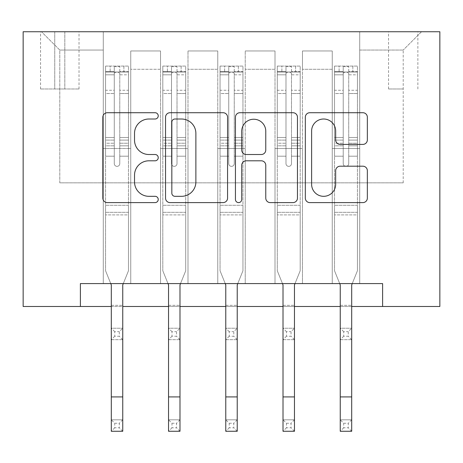<?xml version="1.0" encoding="UTF-8"?>
<svg xmlns="http://www.w3.org/2000/svg" width="463" height="463" viewBox="0 0 463 463"><rect width="100%" height="100%" fill="white"/><g stroke="black" fill="none" stroke-linecap="round" stroke-linejoin="round"><path stroke-width="0.35" stroke-dasharray="2.31 1.74" d="M158.236 115.86A3.148 3.148 0 0 0 155.088 112.717L107.335 112.717A4.497 4.497 0 0 0 102.838 117.208L102.838 198.112A4.497 4.497 0 0 0 107.335 202.609L155.088 202.609A3.148 3.148 0 0 0 158.236 199.46A3.148 3.148 0 0 0 155.088 196.318L148.912 196.318A14.382 14.382 0 0 1 134.525 181.936L134.525 175.193A14.382 14.382 0 0 1 148.912 160.806L155.088 160.806A3.148 3.148 0 0 0 158.236 157.663A3.148 3.148 0 0 0 155.088 154.515L148.912 154.515A14.382 14.382 0 0 1 134.525 140.133L134.525 133.39A14.382 14.382 0 0 1 148.912 119.008L155.088 119.008A3.148 3.148 0 0 0 158.236 115.86M403.215 31.739L388.561 31.739L403.215 31.739M403.215 88.977L388.561 88.977L403.215 88.977M80.388 306.483L80.388 283.587L80.388 306.483L80.388 283.587L382.612 283.587L80.388 283.587L382.612 283.587L382.612 306.483L23.15 306.483L23.15 31.739L439.85 31.739L439.85 306.483L382.612 306.483L382.612 283.587L382.612 306.483M103.284 283.587L130.757 283.587L103.284 283.587L130.757 283.587L103.284 283.587L103.284 31.739L41.467 31.739L421.533 31.739L359.716 31.739L359.716 283.587L332.243 283.587L359.716 283.587L332.243 283.587L359.716 283.587L359.716 31.739L359.716 148.501L359.716 50.05L403.215 50.05L359.716 50.05L359.716 31.739L103.284 31.739L103.284 148.501L130.757 148.501L130.757 69.282L130.757 283.587L130.757 50.971L130.757 283.587L130.757 148.501L103.284 148.501L103.284 50.05L59.785 50.05L103.284 50.05L103.284 31.739L103.284 283.587M160.522 283.587L188.001 283.587L160.522 283.587L188.001 283.587L160.522 283.587L160.522 50.971L130.757 50.971L160.522 50.971L160.522 283.587L160.522 148.501L188.001 148.501L188.001 69.282L188.001 283.587L188.001 50.971L188.001 283.587L188.001 148.501L160.522 148.501L160.522 69.282L160.522 283.587M217.76 283.587L245.24 283.587L217.76 283.587L245.24 283.587L217.76 283.587L217.76 50.971L188.001 50.971L188.001 69.282L188.001 50.971L217.76 50.971L217.76 283.587L217.76 148.501L245.24 148.501L245.24 69.282L245.24 283.587L245.24 50.971L245.24 283.587L245.24 148.501L217.76 148.501L217.76 69.282L217.76 148.501L245.24 148.501L217.76 148.501L217.76 283.587M274.999 283.587L302.478 283.587L274.999 283.587L302.478 283.587L274.999 283.587L274.999 50.971L245.24 50.971L245.24 69.282L245.24 50.971L274.999 50.971L274.999 283.587L274.999 148.501L302.478 148.501L302.478 69.282L302.478 283.587L302.478 50.971L302.478 283.587L302.478 148.501L274.999 148.501L274.999 69.282L274.999 148.501L302.478 148.501L274.999 148.501L274.999 283.587M54.744 31.739L40.553 31.739L54.744 31.739L54.744 88.977L40.553 88.977L64.82 88.977L54.744 88.977L54.744 31.739M64.82 31.739L79.017 31.739L64.82 31.739L64.82 88.977L79.017 88.977L64.82 88.977L64.82 31.739M111.299 306.483L122.747 306.483M168.538 306.483L179.985 306.483M225.776 306.483L237.224 306.483M283.015 306.483L294.462 306.483M340.253 306.483L351.701 306.483M59.785 182.844L59.785 50.05L41.467 31.739L59.785 50.05L59.785 182.844L403.215 182.844L59.785 182.844M403.215 182.844L403.215 50.05L403.215 182.844M332.243 148.501L359.716 148.501L359.716 283.587L359.716 148.501L332.243 148.501L332.243 69.282L332.243 148.501L359.716 148.501L332.243 148.501L332.243 283.587L332.243 50.971L302.478 50.971L302.478 69.282L302.478 50.971L332.243 50.971L332.243 283.587L332.243 148.501M103.284 148.501L130.757 148.501L103.284 148.501M160.522 50.971L130.757 50.971L160.522 50.971L160.522 69.282L160.522 50.971M160.522 148.501L188.001 148.501L160.522 148.501M217.76 69.282L217.76 50.971L217.76 69.282L188.001 69.282L217.76 69.282M274.999 69.282L274.999 50.971L274.999 69.282L245.24 69.282L274.999 69.282M332.243 69.282L332.243 50.971L332.243 69.282L302.478 69.282L332.243 69.282M217.76 50.971L188.001 50.971L217.76 50.971M274.999 50.971L245.24 50.971L274.999 50.971M332.243 50.971L302.478 50.971L332.243 50.971M421.533 31.739L403.215 50.05L421.533 31.739M227.564 198.112L227.564 117.208A4.497 4.497 0 0 0 223.073 112.717L170.037 112.717A4.497 4.497 0 0 0 165.54 117.208L165.54 198.112A4.497 4.497 0 0 0 170.037 202.609L223.073 202.609A4.497 4.497 0 0 0 227.564 198.112M174.979 119.008A3.148 3.148 0 0 0 171.831 122.151L171.831 193.169A3.148 3.148 0 0 0 174.979 196.318L181.496 196.318A14.382 14.382 0 0 0 195.878 181.936L195.878 133.39A14.382 14.382 0 0 0 181.496 119.008L174.979 119.008M239.927 112.717L292.963 112.717A4.497 4.497 0 0 1 297.46 117.208L297.46 198.112A4.497 4.497 0 0 1 292.963 202.609L270.265 202.609A4.497 4.497 0 0 1 265.774 198.112L265.774 165.303A4.497 4.497 0 0 0 261.277 160.806L246.218 160.806A4.497 4.497 0 0 0 241.727 165.303L241.727 199.46A3.148 3.148 0 0 1 238.578 202.609A3.148 3.148 0 0 1 235.435 199.46L235.435 117.208A4.497 4.497 0 0 1 239.927 112.717M265.774 131.255A12.021 12.021 0 0 0 253.747 119.234A12.021 12.021 0 0 0 241.727 131.255L241.727 150.018A4.497 4.497 0 0 0 246.218 154.515L261.277 154.515A4.497 4.497 0 0 0 265.774 150.018L265.774 131.255M340.16 144.404L362.859 144.404A4.497 4.497 0 0 0 367.35 139.907L367.35 117.208A4.497 4.497 0 0 0 362.859 112.717L309.822 112.717A4.497 4.497 0 0 0 305.325 117.208L305.325 198.112A4.497 4.497 0 0 0 309.822 202.609L362.859 202.609A4.497 4.497 0 0 0 367.35 198.112L367.35 170.697A4.497 4.497 0 0 0 362.859 166.2L340.16 166.2A4.497 4.497 0 0 0 335.663 170.697L335.663 184.291A12.021 12.021 0 0 1 323.643 196.318A12.021 12.021 0 0 1 311.616 184.291L311.616 131.029A12.021 12.021 0 0 1 323.643 119.008A12.021 12.021 0 0 1 335.663 131.029L335.663 139.907A4.497 4.497 0 0 0 340.16 144.404M114.274 163.613A2.749 2.749 0 0 0 117.023 166.362A2.749 2.749 0 0 1 114.274 163.613L114.274 156.193L114.274 163.613A2.749 2.749 0 0 0 117.023 166.362A2.749 2.749 0 0 0 119.772 163.613A2.749 2.749 0 0 1 117.023 166.362A2.749 2.749 0 0 0 119.772 163.613L119.772 156.193L119.772 163.613A2.749 2.749 0 0 1 117.023 166.362A2.749 2.749 0 0 1 114.274 163.613L114.274 143.229L114.274 163.613M114.731 423.251L119.309 423.251L119.309 427.829L114.731 427.829L114.731 423.251L111.299 419.814L122.747 419.814L111.299 419.814L111.299 284.936L105.576 270.768L105.576 156.193L105.576 205.283L105.576 156.193L114.274 156.193L105.576 156.193L114.274 156.193L105.576 156.193L105.576 140.092L114.274 140.092L114.274 156.193L114.274 140.092L105.576 140.092L105.576 137.494L114.274 137.494L105.576 137.494L105.576 93.532L114.274 93.532L105.576 93.532L105.576 74.821L114.274 74.821L105.576 74.821L105.576 72.037L105.576 156.193L105.576 145.822L114.274 145.822L105.576 145.822L105.576 143.229L114.274 143.229L105.576 143.229L105.576 90.268L114.274 90.268L114.274 143.229L114.274 90.268L105.576 90.268L105.576 71.557L114.274 71.557L114.274 90.268L114.274 66.643L114.274 73.235L114.274 66.643L119.772 66.643L119.772 73.235C117.943 71.643 116.109 71.643 114.274 73.235L114.274 140.092L114.274 73.235C116.103 71.643 117.932 71.643 119.772 73.235L119.772 143.229L119.772 66.643L114.274 66.643L114.274 71.557L105.576 71.557L105.576 66.082L110.153 66.082L110.153 72.031L105.576 72.037L105.576 66.082L105.576 72.037L123.893 72.031L110.153 72.031L110.153 66.082L128.355 66.082L123.893 66.082L123.893 72.031L128.471 72.037L128.471 66.082L105.576 66.082L105.576 270.768L105.576 205.283L105.576 270.768L111.299 284.936L111.299 305.337L111.299 284.936L105.576 270.768L110.755 283.587M123.291 283.587L128.471 270.768L128.471 156.193L119.772 156.193L128.471 156.193L119.772 156.193L128.471 156.193L128.471 145.822L119.772 145.822L128.471 145.822L128.471 143.229L119.772 143.229L128.471 143.229L128.471 90.268L119.772 90.268L128.471 90.268L128.471 71.557L119.772 71.557L128.471 71.557L128.471 66.082L128.471 156.193L128.471 140.092L119.772 140.092L128.471 140.092L128.471 137.494L119.772 137.494L128.471 137.494L128.471 93.532L119.772 93.532L119.772 163.613L119.772 93.532L128.471 93.532L128.471 74.821L119.772 74.821L119.772 93.532L119.772 74.821L128.471 74.821L128.471 72.037L105.691 72.031L128.355 72.031L123.893 72.031L123.893 66.082L128.471 66.082L128.471 270.768L122.747 284.936L122.747 305.337L122.747 284.936L128.471 270.768L128.471 214.901L105.576 214.901L128.471 214.901L128.471 205.283L105.576 205.283L128.471 205.283L128.471 156.193L128.471 270.768L122.747 284.936L122.747 419.814L119.309 423.251M114.731 336.248L111.299 339.68L111.299 305.337L111.299 328.232L122.747 328.232L111.299 328.232L111.299 339.68L122.747 339.68L122.747 305.337L122.747 328.232L119.309 331.67L119.309 336.248L114.731 336.248L114.731 331.67L119.309 331.67M111.299 339.68L122.747 339.68L122.747 328.232M122.747 339.68L119.309 336.248M114.731 331.67L111.299 328.232M111.299 419.814L111.299 431.261L122.747 431.261L122.747 419.814M122.747 431.261L119.309 427.829M114.731 427.829L111.299 431.261M171.513 163.613A2.749 2.749 0 0 0 174.262 166.362A2.749 2.749 0 0 1 171.513 163.613L171.513 156.193L171.513 163.613A2.749 2.749 0 0 0 174.262 166.362A2.749 2.749 0 0 0 177.011 163.613A2.749 2.749 0 0 1 174.262 166.362A2.749 2.749 0 0 0 177.011 163.613L177.011 156.193L177.011 163.613A2.749 2.749 0 0 1 174.262 166.362A2.749 2.749 0 0 1 171.513 163.613L171.513 143.229L171.513 163.613M171.97 423.251L176.548 423.251L176.548 427.829L171.97 427.829L171.97 423.251L168.538 419.814L179.985 419.814L168.538 419.814L168.538 284.936L162.814 270.768L162.814 156.193L162.814 205.283L162.814 156.193L171.513 156.193L162.814 156.193L171.513 156.193L162.814 156.193L162.814 140.092L171.513 140.092L171.513 156.193L171.513 140.092L162.814 140.092L162.814 137.494L171.513 137.494L162.814 137.494L162.814 93.532L171.513 93.532L162.814 93.532L162.814 74.821L171.513 74.821L162.814 74.821L162.814 72.037L162.814 156.193L162.814 145.822L171.513 145.822L162.814 145.822L162.814 143.229L171.513 143.229L162.814 143.229L162.814 90.268L171.513 90.268L171.513 143.229L171.513 90.268L162.814 90.268L162.814 71.557L171.513 71.557L171.513 90.268L171.513 66.643L171.513 73.235L171.513 66.643L177.011 66.643L177.011 73.235C175.182 71.643 173.347 71.643 171.513 73.235L171.513 140.092L171.513 73.235C173.341 71.643 175.17 71.643 177.011 73.235L177.011 143.229L177.011 66.643L171.513 66.643L171.513 71.557L162.814 71.557L162.814 66.082L167.392 66.082L167.392 72.031L162.814 72.037L162.814 66.082L162.814 72.037L181.131 72.031L167.392 72.031L167.392 66.082L185.594 66.082L181.131 66.082L181.131 72.031L185.709 72.037L185.709 66.082L162.814 66.082L162.814 270.768L162.814 205.283L162.814 270.768L168.538 284.936L168.538 305.337L168.538 284.936L162.814 270.768L167.994 283.587M180.529 283.587L185.709 270.768L185.709 156.193L177.011 156.193L185.709 156.193L177.011 156.193L185.709 156.193L185.709 145.822L177.011 145.822L185.709 145.822L185.709 143.229L177.011 143.229L185.709 143.229L185.709 90.268L177.011 90.268L185.709 90.268L185.709 71.557L177.011 71.557L185.709 71.557L185.709 66.082L185.709 156.193L185.709 140.092L177.011 140.092L185.709 140.092L185.709 137.494L177.011 137.494L185.709 137.494L185.709 93.532L177.011 93.532L177.011 163.613L177.011 93.532L185.709 93.532L185.709 74.821L177.011 74.821L177.011 93.532L177.011 74.821L185.709 74.821L185.709 72.037L162.93 72.031L185.594 72.031L181.131 72.031L181.131 66.082L185.709 66.082L185.709 270.768L179.985 284.936L179.985 305.337L179.985 284.936L185.709 270.768L185.709 214.901L162.814 214.901L185.709 214.901L185.709 205.283L162.814 205.283L185.709 205.283L185.709 156.193L185.709 270.768L179.985 284.936L179.985 419.814L176.548 423.251M171.97 336.248L168.538 339.68L168.538 305.337L168.538 328.232L179.985 328.232L168.538 328.232L168.538 339.68L179.985 339.68L179.985 305.337L179.985 328.232L176.548 331.67L176.548 336.248L171.97 336.248L171.97 331.67L176.548 331.67M168.538 339.68L179.985 339.68L179.985 328.232M179.985 339.68L176.548 336.248M171.97 331.67L168.538 328.232M228.751 163.613A2.749 2.749 0 0 0 231.5 166.362A2.749 2.749 0 0 1 228.751 163.613L228.751 156.193L228.751 163.613A2.749 2.749 0 0 0 231.5 166.362A2.749 2.749 0 0 0 234.249 163.613A2.749 2.749 0 0 1 231.5 166.362A2.749 2.749 0 0 0 234.249 163.613L234.249 156.193L234.249 163.613A2.749 2.749 0 0 1 231.5 166.362A2.749 2.749 0 0 1 228.751 163.613L228.751 143.229L228.751 163.613M229.208 423.251L233.792 423.251L233.792 427.829L229.208 427.829L229.208 423.251L225.776 419.814L237.224 419.814L225.776 419.814L225.776 284.936L220.052 270.768L220.052 156.193L220.052 205.283L220.052 156.193L228.751 156.193L220.052 156.193L228.751 156.193L220.052 156.193L220.052 140.092L228.751 140.092L228.751 156.193L228.751 140.092L220.052 140.092L220.052 137.494L228.751 137.494L220.052 137.494L220.052 93.532L228.751 93.532L220.052 93.532L220.052 74.821L228.751 74.821L220.052 74.821L220.052 72.037L220.052 156.193L220.052 145.822L228.751 145.822L220.052 145.822L220.052 143.229L228.751 143.229L220.052 143.229L220.052 90.268L228.751 90.268L228.751 143.229L228.751 90.268L220.052 90.268L220.052 71.557L228.751 71.557L228.751 90.268L228.751 66.643L228.751 73.235L228.751 66.643L234.249 66.643L234.249 73.235C232.42 71.643 230.591 71.643 228.751 73.235L228.751 140.092L228.751 73.235C230.58 71.643 232.409 71.643 234.249 73.235L234.249 143.229L234.249 66.643L228.751 66.643L228.751 71.557L220.052 71.557L220.052 66.082L224.63 66.082L224.63 72.031L220.052 72.037L220.052 66.082L220.052 72.037L238.37 72.031L224.63 72.031L224.63 66.082L242.832 66.082L238.37 66.082L238.37 72.031L242.948 72.037L242.948 66.082L220.052 66.082L220.052 270.768L220.052 205.283L220.052 270.768L225.776 284.936L225.776 305.337L225.776 284.936L220.052 270.768L225.232 283.587M237.768 283.587L242.948 270.768L242.948 156.193L234.249 156.193L242.948 156.193L234.249 156.193L242.948 156.193L242.948 145.822L234.249 145.822L242.948 145.822L242.948 143.229L234.249 143.229L242.948 143.229L242.948 90.268L234.249 90.268L242.948 90.268L242.948 71.557L234.249 71.557L242.948 71.557L242.948 66.082L242.948 156.193L242.948 140.092L234.249 140.092L242.948 140.092L242.948 137.494L234.249 137.494L242.948 137.494L242.948 93.532L234.249 93.532L234.249 163.613L234.249 93.532L242.948 93.532L242.948 74.821L234.249 74.821L234.249 93.532L234.249 74.821L242.948 74.821L242.948 72.037L220.168 72.031L242.832 72.031L238.37 72.031L238.37 66.082L242.948 66.082L242.948 270.768L237.224 284.936L237.224 305.337L237.224 284.936L242.948 270.768L242.948 214.901L220.052 214.901L242.948 214.901L242.948 205.283L220.052 205.283L242.948 205.283L242.948 156.193L242.948 270.768L237.224 284.936L237.224 419.814L233.792 423.251M229.208 336.248L225.776 339.68L225.776 305.337L225.776 328.232L237.224 328.232L225.776 328.232L225.776 339.68L237.224 339.68L237.224 305.337L237.224 328.232L233.792 331.67L233.792 336.248L229.208 336.248L229.208 331.67L233.792 331.67M225.776 339.68L237.224 339.68L237.224 328.232M237.224 339.68L233.792 336.248M229.208 331.67L225.776 328.232M285.989 163.613A2.749 2.749 0 0 0 288.738 166.362A2.749 2.749 0 0 1 285.989 163.613L285.989 156.193L285.989 163.613A2.749 2.749 0 0 0 288.738 166.362A2.749 2.749 0 0 0 291.487 163.613A2.749 2.749 0 0 1 288.738 166.362A2.749 2.749 0 0 0 291.487 163.613L291.487 156.193L291.487 163.613A2.749 2.749 0 0 1 288.738 166.362A2.749 2.749 0 0 1 285.989 163.613L285.989 143.229L285.989 163.613M286.452 423.251L291.03 423.251L291.03 427.829L286.452 427.829L286.452 423.251L283.015 419.814L294.462 419.814L283.015 419.814L283.015 284.936L277.291 270.768L277.291 156.193L277.291 205.283L277.291 156.193L285.989 156.193L277.291 156.193L285.989 156.193L277.291 156.193L277.291 140.092L285.989 140.092L285.989 156.193L285.989 140.092L277.291 140.092L277.291 137.494L285.989 137.494L277.291 137.494L277.291 93.532L285.989 93.532L277.291 93.532L277.291 74.821L285.989 74.821L277.291 74.821L277.291 72.037L277.291 156.193L277.291 145.822L285.989 145.822L277.291 145.822L277.291 143.229L285.989 143.229L277.291 143.229L277.291 90.268L285.989 90.268L285.989 143.229L285.989 90.268L277.291 90.268L277.291 71.557L285.989 71.557L285.989 90.268L285.989 66.643L285.989 73.235L285.989 66.643L291.487 66.643L291.487 73.235C289.659 71.643 287.83 71.643 285.989 73.235L285.989 140.092L285.989 73.235C287.818 71.643 289.653 71.643 291.487 73.235L291.487 143.229L291.487 66.643L285.989 66.643L285.989 71.557L277.291 71.557L277.291 66.082L281.869 66.082L281.869 72.031L277.291 72.037L277.291 66.082L277.291 72.037L295.608 72.031L281.869 72.031L281.869 66.082L300.07 66.082L295.608 66.082L295.608 72.031L300.186 72.037L300.186 66.082L277.291 66.082L277.291 270.768L277.291 205.283L277.291 270.768L283.015 284.936L283.015 305.337L283.015 284.936L277.291 270.768L282.471 283.587M295.006 283.587L300.186 270.768L300.186 156.193L291.487 156.193L300.186 156.193L291.487 156.193L300.186 156.193L300.186 145.822L291.487 145.822L300.186 145.822L300.186 143.229L291.487 143.229L300.186 143.229L300.186 90.268L291.487 90.268L300.186 90.268L300.186 71.557L291.487 71.557L300.186 71.557L300.186 66.082L300.186 156.193L300.186 140.092L291.487 140.092L300.186 140.092L300.186 137.494L291.487 137.494L300.186 137.494L300.186 93.532L291.487 93.532L291.487 163.613L291.487 93.532L300.186 93.532L300.186 74.821L291.487 74.821L291.487 93.532L291.487 74.821L300.186 74.821L300.186 72.037L277.406 72.031L300.07 72.031L295.608 72.031L295.608 66.082L300.186 66.082L300.186 270.768L294.462 284.936L294.462 305.337L294.462 284.936L300.186 270.768L300.186 214.901L277.291 214.901L300.186 214.901L300.186 205.283L277.291 205.283L300.186 205.283L300.186 156.193L300.186 270.768L294.462 284.936L294.462 419.814L291.03 423.251M286.452 336.248L283.015 339.68L283.015 305.337L283.015 328.232L294.462 328.232L283.015 328.232L283.015 339.68L294.462 339.68L294.462 305.337L294.462 328.232L291.03 331.67L291.03 336.248L286.452 336.248L286.452 331.67L291.03 331.67M283.015 339.68L294.462 339.68L294.462 328.232M294.462 339.68L291.03 336.248M286.452 331.67L283.015 328.232M168.538 419.814L168.538 431.261L179.985 431.261L179.985 419.814M179.985 431.261L176.548 427.829M171.97 427.829L168.538 431.261M225.776 419.814L225.776 431.261L237.224 431.261L237.224 419.814M237.224 431.261L233.792 427.829M229.208 427.829L225.776 431.261M283.015 419.814L283.015 431.261L294.462 431.261L294.462 419.814M294.462 431.261L291.03 427.829M286.452 427.829L283.015 431.261M343.228 163.613A2.749 2.749 0 0 0 345.977 166.362A2.749 2.749 0 0 1 343.228 163.613L343.228 156.193L343.228 163.613A2.749 2.749 0 0 0 345.977 166.362A2.749 2.749 0 0 0 348.726 163.613A2.749 2.749 0 0 1 345.977 166.362A2.749 2.749 0 0 0 348.726 163.613L348.726 156.193L348.726 163.613A2.749 2.749 0 0 1 345.977 166.362A2.749 2.749 0 0 1 343.228 163.613L343.228 143.229L343.228 163.613M343.691 423.251L348.269 423.251L348.269 427.829L343.691 427.829L343.691 423.251L340.253 419.814L351.701 419.814L340.253 419.814L340.253 284.936L334.529 270.768L334.529 156.193L334.529 205.283L334.529 156.193L343.228 156.193L334.529 156.193L343.228 156.193L334.529 156.193L334.529 140.092L343.228 140.092L343.228 156.193L343.228 140.092L334.529 140.092L334.529 137.494L343.228 137.494L334.529 137.494L334.529 93.532L343.228 93.532L334.529 93.532L334.529 74.821L343.228 74.821L334.529 74.821L334.529 72.037L334.529 156.193L334.529 145.822L343.228 145.822L334.529 145.822L334.529 143.229L343.228 143.229L334.529 143.229L334.529 90.268L343.228 90.268L343.228 143.229L343.228 90.268L334.529 90.268L334.529 71.557L343.228 71.557L343.228 90.268L343.228 66.643L343.228 73.235L343.228 66.643L348.726 66.643L348.726 73.235C346.897 71.643 345.068 71.643 343.228 73.235L343.228 140.092L343.228 73.235C345.057 71.643 346.891 71.643 348.726 73.235L348.726 143.229L348.726 66.643L343.228 66.643L343.228 71.557L334.529 71.557L334.529 66.082L339.107 66.082L339.107 72.031L334.529 72.037L334.529 66.082L334.529 72.037L352.847 72.031L339.107 72.031L339.107 66.082L357.309 66.082L352.847 66.082L352.847 72.031L357.424 72.037L357.424 66.082L334.529 66.082L334.529 270.768L334.529 205.283L334.529 270.768L340.253 284.936L340.253 305.337L340.253 284.936L334.529 270.768L339.709 283.587M352.245 283.587L357.424 270.768L357.424 156.193L348.726 156.193L357.424 156.193L348.726 156.193L357.424 156.193L357.424 145.822L348.726 145.822L357.424 145.822L357.424 143.229L348.726 143.229L357.424 143.229L357.424 90.268L348.726 90.268L357.424 90.268L357.424 71.557L348.726 71.557L357.424 71.557L357.424 66.082L357.424 156.193L357.424 140.092L348.726 140.092L357.424 140.092L357.424 137.494L348.726 137.494L357.424 137.494L357.424 93.532L348.726 93.532L348.726 163.613L348.726 93.532L357.424 93.532L357.424 74.821L348.726 74.821L348.726 93.532L348.726 74.821L357.424 74.821L357.424 72.037L334.645 72.031L357.309 72.031L352.847 72.031L352.847 66.082L357.424 66.082L357.424 270.768L351.701 284.936L351.701 305.337L351.701 284.936L357.424 270.768L357.424 214.901L334.529 214.901L357.424 214.901L357.424 205.283L334.529 205.283L357.424 205.283L357.424 156.193L357.424 270.768L351.701 284.936L351.701 419.814L348.269 423.251M343.691 336.248L340.253 339.68L340.253 305.337L340.253 328.232L351.701 328.232L340.253 328.232L340.253 339.68L351.701 339.68L351.701 305.337L351.701 328.232L348.269 331.67L348.269 336.248L343.691 336.248L343.691 331.67L348.269 331.67M340.253 339.68L351.701 339.68L351.701 328.232M351.701 339.68L348.269 336.248M343.691 331.67L340.253 328.232M340.253 419.814L340.253 431.261L351.701 431.261L351.701 419.814M351.701 431.261L348.269 427.829M343.691 427.829L340.253 431.261M160.522 69.282L130.757 69.282L160.522 69.282M111.299 305.337L122.747 305.337L111.299 305.337M128.471 212.32L105.576 212.32L128.471 212.32M111.299 396.918L122.747 396.918M168.538 305.337L179.985 305.337L168.538 305.337M185.709 212.32L162.814 212.32L185.709 212.32M225.776 305.337L237.224 305.337L225.776 305.337M242.948 212.32L220.052 212.32L242.948 212.32M283.015 305.337L294.462 305.337L283.015 305.337M300.186 212.32L277.291 212.32L300.186 212.32M168.538 396.918L179.985 396.918M225.776 396.918L237.224 396.918M283.015 396.918L294.462 396.918M340.253 305.337L351.701 305.337L340.253 305.337M357.424 212.32L334.529 212.32L357.424 212.32M340.253 396.918L351.701 396.918M388.561 88.977L388.561 31.739M40.553 88.977L40.553 31.739M79.017 88.977L79.017 31.739M417.869 88.977L417.869 31.739"/><path stroke-width="0.69" d="M158.236 115.86A3.148 3.148 0 0 0 155.088 112.717L107.335 112.717A4.497 4.497 0 0 0 102.838 117.208L102.838 198.112A4.497 4.497 0 0 0 107.335 202.609L155.088 202.609A3.148 3.148 0 0 0 158.236 199.46A3.148 3.148 0 0 0 155.088 196.318L148.912 196.318A14.382 14.382 0 0 1 134.525 181.936L134.525 175.193A14.382 14.382 0 0 1 148.912 160.806L155.088 160.806A3.148 3.148 0 0 0 158.236 157.663A3.148 3.148 0 0 0 155.088 154.515L148.912 154.515A14.382 14.382 0 0 1 134.525 140.133L134.525 133.39A14.382 14.382 0 0 1 148.912 119.008L155.088 119.008A3.148 3.148 0 0 0 158.236 115.86M362.859 144.404A4.497 4.497 0 0 0 367.35 139.907L367.35 117.208A4.497 4.497 0 0 0 362.859 112.717L309.822 112.717A4.497 4.497 0 0 0 305.325 117.208L305.325 198.112A4.497 4.497 0 0 0 309.822 202.609L362.859 202.609A4.497 4.497 0 0 0 367.35 198.112L367.35 170.697A4.497 4.497 0 0 0 362.859 166.2L340.16 166.2A4.497 4.497 0 0 0 335.663 170.697L335.663 184.291A12.021 12.021 0 0 1 323.643 196.318A12.021 12.021 0 0 1 311.616 184.291L311.616 131.029A12.021 12.021 0 0 1 323.643 119.008A12.021 12.021 0 0 1 335.663 131.029L335.663 139.907A4.497 4.497 0 0 0 340.16 144.404L362.859 144.404M80.388 306.483L80.388 283.587L382.612 283.587L382.612 306.483L439.85 306.483L439.85 31.739L23.15 31.739L23.15 306.483L111.299 306.483M227.564 117.208A4.497 4.497 0 0 0 223.073 112.717L170.037 112.717A4.497 4.497 0 0 0 165.54 117.208L165.54 198.112A4.497 4.497 0 0 0 170.037 202.609L223.073 202.609A4.497 4.497 0 0 0 227.564 198.112L227.564 117.208M239.927 112.717L292.963 112.717A4.497 4.497 0 0 1 297.46 117.208L297.46 198.112A4.497 4.497 0 0 1 292.963 202.609L270.265 202.609A4.497 4.497 0 0 1 265.774 198.112L265.774 165.303A4.497 4.497 0 0 0 261.277 160.806L246.218 160.806A4.497 4.497 0 0 0 241.727 165.303L241.727 199.46A3.148 3.148 0 0 1 238.578 202.609A3.148 3.148 0 0 1 235.435 199.46L235.435 117.208A4.497 4.497 0 0 1 239.927 112.717M122.747 306.483L168.538 306.483M179.985 306.483L225.776 306.483M237.224 306.483L283.015 306.483M294.462 306.483L340.253 306.483M351.701 306.483L382.612 306.483M174.979 119.008A3.148 3.148 0 0 0 171.831 122.151L171.831 193.169A3.148 3.148 0 0 0 174.979 196.318L181.496 196.318A14.382 14.382 0 0 0 195.878 181.936L195.878 133.39A14.382 14.382 0 0 0 181.496 119.008L174.979 119.008M265.774 131.255A12.021 12.021 0 0 0 253.747 119.234A12.021 12.021 0 0 0 241.727 131.255L241.727 150.018A4.497 4.497 0 0 0 246.218 154.515L261.277 154.515A4.497 4.497 0 0 0 265.774 150.018L265.774 131.255M110.755 283.587L111.299 284.936L111.299 396.918L122.747 396.918L122.747 284.936L123.291 283.587M111.299 396.918L111.299 431.261L122.747 431.261L122.747 396.918M167.994 283.587L168.538 284.936L168.538 396.918L179.985 396.918L179.985 284.936L180.529 283.587M168.538 396.918L168.538 431.261L179.985 431.261L179.985 396.918M225.232 283.587L225.776 284.936L225.776 396.918L237.224 396.918L237.224 284.936L237.768 283.587M225.776 396.918L225.776 431.261L237.224 431.261L237.224 396.918M282.471 283.587L283.015 284.936L283.015 396.918L294.462 396.918L294.462 284.936L295.006 283.587M283.015 396.918L283.015 431.261L294.462 431.261L294.462 396.918M339.709 283.587L340.253 284.936L340.253 396.918L351.701 396.918L351.701 284.936L352.245 283.587M340.253 396.918L340.253 431.261L351.701 431.261L351.701 396.918"/></g></svg>

